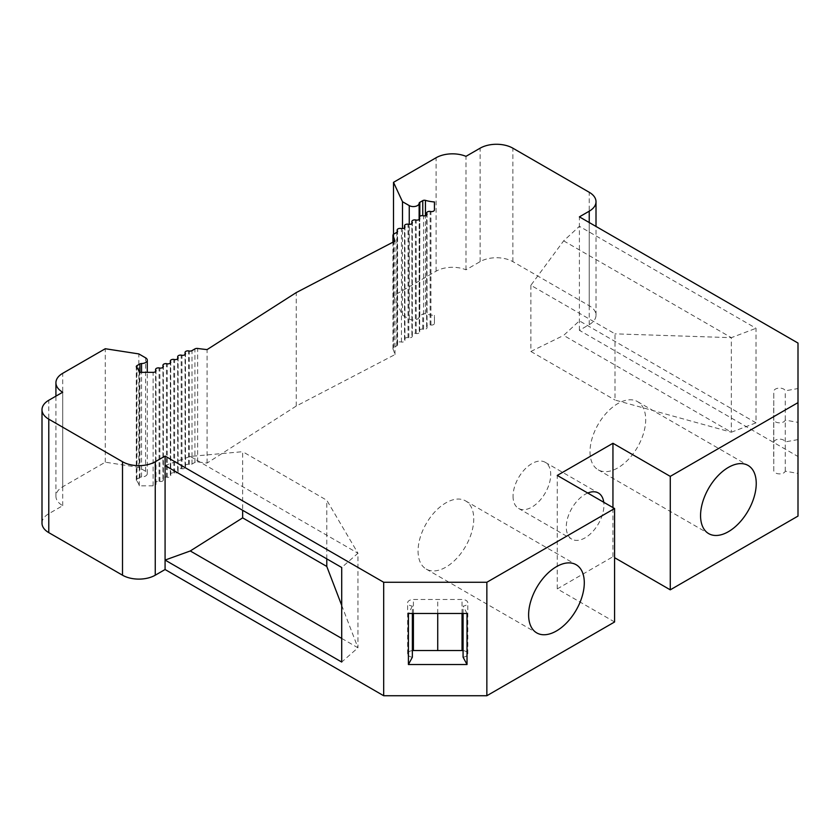 <?xml version="1.0" encoding="UTF-8"?>
<svg xmlns="http://www.w3.org/2000/svg" width="840" height="840" viewBox="0 0 840 840"><rect width="100%" height="100%" fill="white"/><g stroke="black" fill="none" stroke-linecap="round" stroke-linejoin="round"><path stroke-width="0.63" stroke-dasharray="4.2 3.15" d="M614.586 621.978L557.267 588.893L612.948 556.742L614.586 557.687M798 516.086L798 456.519L579.4 330.32L589.228 324.639A23.163 13.367 0 0 0 596.012 315.189A23.163 13.367 0 0 0 589.228 305.739L512.873 261.649A23.163 13.367 0 0 0 480.113 261.649L465.98 269.808A23.163 13.367 0 0 0 436.086 271.205L393.508 295.796L402.497 315.168L409.248 319.064A5.785 3.339 0 0 0 415.527 319.788A5.785 3.339 0 0 0 419.129 316.733A2.321 1.334 180 0 1 419.811 315.798L422.772 314.087A2.321 1.334 180 0 1 425.439 313.834A28.949 16.716 0 0 0 434.427 315.409L434.427 323.4A2.898 1.67 180 0 1 430.931 325.038L430.132 324.87A2.898 1.67 0 0 0 426.636 326.498A2.898 1.67 0 0 0 426.699 326.855L426.993 327.306A2.898 1.67 180 0 1 427.056 327.653A2.898 1.67 180 0 1 426.216 328.839A2.898 1.67 180 0 1 423.56 329.291L422.762 329.123A2.898 1.67 0 0 0 419.265 330.75A2.898 1.67 0 0 0 419.328 331.107L419.622 331.558A2.898 1.67 180 0 1 419.685 331.916A2.898 1.67 180 0 1 416.189 333.543L415.401 333.375A2.898 1.67 0 0 0 411.894 335.013A2.898 1.67 0 0 0 411.957 335.36L412.251 335.822A2.898 1.67 180 0 1 412.325 336.168A2.898 1.67 180 0 1 411.474 337.344A2.898 1.67 180 0 1 408.818 337.796L408.03 337.628A2.898 1.67 0 0 0 404.523 339.266A2.898 1.67 0 0 0 404.586 339.612L404.891 340.074A2.898 1.67 180 0 1 404.954 340.421A2.898 1.67 180 0 1 401.447 342.058A2.898 1.67 0 0 0 397.163 343.518A2.898 1.67 0 0 0 397.519 344.327A2.898 1.67 180 0 1 397.582 344.673A2.898 1.67 180 0 1 396.732 345.86L393.803 347.55A2.898 1.67 0 0 0 392.952 348.726A2.898 1.67 0 0 0 393.036 349.115A162.12 93.597 180 0 1 395 354.564L296.247 406.046L207.091 463.06A162.12 93.597 180 0 1 197.652 461.927A2.898 1.67 0 0 0 194.933 462.368L192.003 464.058A2.898 1.67 180 0 1 189.347 464.51L188.559 464.342A2.898 1.67 0 0 0 185.052 465.98A2.898 1.67 0 0 0 185.115 466.326L185.419 466.778A2.898 1.67 180 0 1 185.483 467.135A2.898 1.67 180 0 1 181.976 468.762L181.188 468.594A2.898 1.67 0 0 0 177.681 470.232A2.898 1.67 0 0 0 177.755 470.579L178.048 471.041A2.898 1.67 180 0 1 178.112 471.387A2.898 1.67 180 0 1 177.261 472.563A2.898 1.67 180 0 1 174.605 473.025L173.817 472.846A2.898 1.67 0 0 0 170.321 474.485A2.898 1.67 0 0 0 170.384 474.831L170.678 475.293A2.898 1.67 180 0 1 170.741 475.64A2.898 1.67 180 0 1 167.244 477.278L166.446 477.11A2.898 1.67 0 0 0 162.95 478.737A2.898 1.67 0 0 0 163.013 479.084L163.306 479.546A2.898 1.67 180 0 1 163.37 479.892A2.898 1.67 180 0 1 162.519 481.079A2.898 1.67 180 0 1 159.873 481.53L159.075 481.362A2.898 1.67 0 0 0 155.578 482.99A2.898 1.67 0 0 0 155.642 483.346L155.935 483.798A2.898 1.67 180 0 1 155.999 484.155A2.898 1.67 180 0 1 153.111 485.825L139.272 485.825A28.949 16.716 0 0 0 136.531 480.627A2.321 1.334 180 0 1 136.29 480.039A2.321 1.334 180 0 1 136.972 479.094L139.934 477.382A2.321 1.334 180 0 1 141.55 476.983A5.785 3.339 0 0 0 147.284 473.644A5.785 3.339 0 0 0 145.583 471.282L138.841 467.387L105.284 462.2L62.706 486.78A23.163 13.367 0 0 0 55.923 496.23A23.163 13.367 0 0 0 62.706 505.691L48.783 513.723A23.163 13.367 0 0 0 42 523.173M341.712 638.411L357.956 647.787L341.712 662.046M341.712 605.399L357.956 647.787L357.956 553.235L341.712 567.494M165.081 465.518L190.271 456.425L242.655 451.689L242.655 510.3M62.706 505.691L62.706 392.228M105.284 462.2L105.284 348.737M138.841 467.387L138.841 353.923M139.272 485.825L139.272 372.362M155.935 483.798L155.935 371.038M155.642 483.346L155.642 371.501M159.075 481.362L159.075 367.899M159.873 481.53L159.873 368.067M163.306 479.546L163.306 366.786M163.013 479.084L163.013 367.248M166.446 477.11L166.446 363.647M167.244 477.278L167.244 363.815M170.678 475.293L170.678 362.534M170.384 474.831L170.384 362.985M173.817 472.846L173.817 359.394M174.605 473.025L174.605 359.562M178.048 471.041L178.048 358.281M177.755 470.579L177.755 358.733M181.188 468.594L181.188 355.131M181.976 468.762L181.976 355.31M185.419 466.778L185.419 354.018M185.115 466.326L185.115 354.48M188.559 464.342L188.559 350.879M189.347 464.51L189.347 351.057M207.091 463.06L207.091 349.598M296.247 406.046L296.247 292.582M395 354.564L395 241.112M397.519 344.327L397.519 231.567M401.447 342.058L401.447 228.596M404.891 340.074L404.891 227.315M404.586 339.612L404.586 227.766M408.03 337.628L408.03 224.175M408.818 337.796L408.818 224.343M412.251 335.822L412.251 223.052M411.957 335.36L411.957 223.514M415.401 333.375L415.401 219.912M416.189 333.543L416.189 220.091M419.622 331.558L419.622 218.799M419.328 331.107L419.328 219.261M422.762 329.123L422.772 314.087M423.56 329.291L423.56 215.828M426.993 327.306L426.993 214.547M426.699 326.855L426.699 215.009M430.132 324.87L430.132 211.407M430.931 325.038L430.931 211.575M434.427 323.4L434.427 315.409M402.497 315.168L402.497 228.617M393.508 295.796L393.508 234.297M465.98 269.808L465.98 156.345M579.4 330.32L579.4 216.857M756.032 422.835L579.4 320.859L563.65 335.401L731.336 432.212L756.032 422.835L756.032 328.293L579.4 226.317L563.65 240.849L530.88 285.285L615.006 333.848L615.006 400.04L731.336 432.212L731.336 337.669L756.032 328.293M530.88 285.285L530.88 351.467L563.65 335.401M798 456.519L798 343.067M563.65 240.849L731.336 337.669L615.006 333.848M530.88 351.467L615.006 400.04M798 388.542L798 473.445L798 388.542L785.264 390.82A5.785 3.339 0 0 0 779.048 388.112A5.785 3.339 0 0 0 773.776 391.43L773.776 419.507A5.785 3.339 0 0 0 779.048 422.825A5.785 3.339 0 0 0 785.264 420.105L798 422.384M612.948 556.742L612.948 507.581M557.267 588.893L557.267 475.43M587.748 493.028A26.639 15.372 120 0 0 566.275 526.964A26.639 15.372 120 0 0 571.788 539.154A26.639 15.372 120 0 0 592.316 532.014A26.639 15.372 120 0 0 603.939 505.218A26.639 15.372 120 0 0 603.75 502.268M412.367 650.601A5.785 3.339 0 0 0 407.642 653.888A5.785 3.339 0 0 0 412.367 657.174M463.082 657.174A5.785 3.339 0 0 0 467.806 653.888A5.785 3.339 0 0 0 463.082 650.601M798 439.604L785.264 441.882A5.785 3.339 0 0 0 779.048 439.163A5.785 3.339 0 0 0 773.776 442.481L773.776 470.558A5.785 3.339 0 0 0 779.048 473.876A5.785 3.339 0 0 0 785.264 471.167L798 473.445M412.367 613.473L412.367 606.113L408.408 613.473M467.03 613.473L463.082 606.113A5.785 3.339 0 0 0 467.806 602.826A5.785 3.339 0 0 0 462.042 599.487L413.406 599.487A5.785 3.339 0 0 0 407.642 602.826A5.785 3.339 0 0 0 412.367 606.113M463.082 613.473L463.082 606.113M785.264 441.882L785.264 390.82M785.264 471.167L785.264 420.105M418.068 551.072A39.375 22.732 120 0 0 426.227 569.09A39.375 22.732 120 0 0 456.561 558.548A39.375 22.732 120 0 0 473.75 518.92A39.375 22.732 120 0 0 465.591 500.903A39.375 22.732 120 0 0 435.257 511.445A39.375 22.732 120 0 0 418.068 551.072M513.051 496.23A26.639 15.372 120 0 0 518.563 508.421A26.639 15.372 120 0 0 539.091 501.291A26.639 15.372 120 0 0 550.715 474.485A26.639 15.372 120 0 0 545.202 462.294A26.639 15.372 120 0 0 524.674 469.423A26.639 15.372 120 0 0 513.051 496.23M590.016 451.794A39.375 22.732 120 0 0 598.175 469.812A39.375 22.732 120 0 0 628.52 459.27A39.375 22.732 120 0 0 645.698 419.643A39.375 22.732 120 0 0 637.55 401.625A39.375 22.732 120 0 0 607.204 412.167A39.375 22.732 120 0 0 590.016 451.794M190.271 456.425L357.956 553.235L326.781 500.252L242.655 451.689M326.781 558.873L326.781 500.252M48.783 513.723L48.783 400.26M62.706 486.78L62.706 373.317M145.583 471.282L145.583 357.819M141.55 476.983L141.55 372.362M139.934 477.382L139.934 372.362M136.972 479.094L136.972 367.71M136.531 480.627L136.531 367.175M153.111 485.825L153.111 372.362M192.003 464.058L192.003 350.595M194.933 462.368L194.933 348.905M197.652 461.927L197.652 348.464M393.036 349.115L393.036 242.13M393.803 347.55L393.803 234.087M396.732 345.86L396.732 232.397M425.439 313.834L425.439 215.702M419.811 315.798L419.811 216.321M419.129 316.733L419.129 219.44M409.248 319.064L409.248 224.375M436.086 271.205L436.086 157.752M480.113 261.649L480.113 148.186M512.873 261.649L512.873 148.186M589.228 305.739L589.228 192.276M589.228 324.639L589.228 222.527M462.042 613.473L462.042 599.487M437.724 613.473L437.724 599.434M413.406 613.473L413.406 599.487M773.776 442.481L773.776 391.43M773.682 456.519L773.682 405.468M773.776 470.558L773.776 419.507M55.923 496.23L55.923 396.144M147.284 473.644L147.284 372.362M136.29 480.039L136.29 366.576M155.999 484.155L155.999 370.692M155.578 482.99L155.578 371.564M163.37 479.892L163.37 366.44M162.95 478.737L162.95 367.311M170.741 475.64L170.741 362.177M170.321 474.485L170.321 363.048M178.112 471.387L178.112 357.924M177.681 470.232L177.681 358.796M185.483 467.135L185.483 353.671M185.052 465.98L185.052 354.543M392.952 348.726L392.952 242.172M397.582 344.673L397.582 231.221M397.163 343.518L397.163 232.092M404.954 340.421L404.954 226.958M404.523 339.266L404.523 227.829M412.325 336.168L412.325 222.705M411.894 335.013L411.894 223.577M419.685 331.916L419.685 218.453M419.265 330.75L419.265 219.324M427.056 327.653L427.056 214.2M426.636 326.498L426.636 215.072M596.012 315.189L596.012 226.443M467.806 653.888L467.806 602.826M407.642 653.888L407.642 602.826M426.227 569.09L536.76 632.909M465.591 500.903L576.135 564.722M518.563 508.421L571.788 539.154M545.202 462.294L598.426 493.017M598.175 469.812L708.719 533.642M637.55 401.625L748.083 465.444"/><path stroke-width="1.26" d="M42 409.721L42 523.173A23.163 13.367 0 0 0 48.783 532.634L122.504 575.2A23.163 13.367 0 0 0 155.253 575.2L165.081 569.52L383.681 695.73L486.854 695.73L614.586 621.978L614.586 508.526L557.267 475.43L612.948 443.279L670.268 476.375L798 402.633L798 343.067L579.4 216.857L589.228 211.186A23.163 13.367 0 0 0 596.012 201.726A23.163 13.367 0 0 0 589.228 192.276L512.873 148.186A23.163 13.367 0 0 0 480.113 148.186L465.98 156.345A23.163 13.367 0 0 0 436.086 157.752L393.508 182.333L402.497 201.705L409.248 205.601A5.785 3.339 0 0 0 415.527 206.335A5.785 3.339 0 0 0 419.129 203.27A2.321 1.334 180 0 1 419.811 202.335L422.772 200.624A2.321 1.334 180 0 1 425.439 200.372A28.949 16.716 0 0 0 434.427 201.957L434.427 209.947A2.898 1.67 180 0 1 430.931 211.575L430.132 211.407A2.898 1.67 0 0 0 426.636 213.045A2.898 1.67 0 0 0 426.699 213.392L426.993 213.843A2.898 1.67 180 0 1 427.056 214.2A2.898 1.67 180 0 1 426.216 215.376A2.898 1.67 180 0 1 423.56 215.828L422.762 215.66A2.898 1.67 0 0 0 419.265 217.297A2.898 1.67 0 0 0 419.328 217.644L419.622 218.106A2.898 1.67 180 0 1 419.685 218.453A2.898 1.67 180 0 1 416.189 220.091L415.401 219.912A2.898 1.67 0 0 0 411.894 221.55A2.898 1.67 0 0 0 411.957 221.897L412.251 222.359A2.898 1.67 180 0 1 412.325 222.705A2.898 1.67 180 0 1 411.474 223.892A2.898 1.67 180 0 1 408.818 224.343L408.03 224.175A2.898 1.67 0 0 0 404.523 225.803A2.898 1.67 0 0 0 404.586 226.16L404.891 226.611A2.898 1.67 180 0 1 404.954 226.958A2.898 1.67 180 0 1 401.447 228.596A2.898 1.67 0 0 0 397.163 230.055A2.898 1.67 0 0 0 397.519 230.864A2.898 1.67 180 0 1 397.582 231.221A2.898 1.67 180 0 1 396.732 232.397L393.803 234.087A2.898 1.67 0 0 0 392.952 235.274A2.898 1.67 0 0 0 393.036 235.662A162.12 93.597 180 0 1 395 241.112L296.247 292.582L207.091 349.598A162.12 93.597 180 0 1 197.652 348.464A2.898 1.67 0 0 0 194.933 348.905L192.003 350.595A2.898 1.67 180 0 1 189.347 351.057L188.559 350.879A2.898 1.67 0 0 0 185.052 352.517A2.898 1.67 0 0 0 185.115 352.863L185.419 353.325A2.898 1.67 180 0 1 185.483 353.671A2.898 1.67 180 0 1 181.976 355.31L181.188 355.131A2.898 1.67 0 0 0 177.681 356.769A2.898 1.67 0 0 0 177.755 357.116L178.048 357.578A2.898 1.67 180 0 1 178.112 357.924A2.898 1.67 180 0 1 177.261 359.111A2.898 1.67 180 0 1 174.605 359.562L173.817 359.394A2.898 1.67 0 0 0 170.321 361.022A2.898 1.67 0 0 0 170.384 361.379L170.678 361.83A2.898 1.67 180 0 1 170.741 362.177A2.898 1.67 180 0 1 167.244 363.815L166.446 363.647A2.898 1.67 0 0 0 162.95 365.284A2.898 1.67 0 0 0 163.013 365.631L163.306 366.082A2.898 1.67 180 0 1 163.37 366.44A2.898 1.67 180 0 1 162.519 367.616A2.898 1.67 180 0 1 159.873 368.067L159.075 367.899A2.898 1.67 0 0 0 155.578 369.537A2.898 1.67 0 0 0 155.642 369.883L155.935 370.346A2.898 1.67 180 0 1 155.999 370.692A2.898 1.67 180 0 1 153.111 372.362L139.272 372.362A28.949 16.716 0 0 0 136.531 367.175A2.321 1.334 180 0 1 136.29 366.576A2.321 1.334 180 0 1 136.972 365.631L139.934 363.919A2.321 1.334 180 0 1 141.55 363.531A5.785 3.339 0 0 0 147.284 360.192A5.785 3.339 0 0 0 145.583 357.819L138.841 353.923L105.284 348.737L62.706 373.317A23.163 13.367 0 0 0 55.923 382.778A23.163 13.367 0 0 0 62.706 392.228L48.783 400.26A23.163 13.367 0 0 0 42 409.721A23.163 13.367 0 0 0 48.783 419.171L122.504 461.738A23.163 13.367 0 0 0 155.253 461.738L165.081 456.068L383.681 582.267L486.854 582.267L614.586 508.526M614.586 557.687L670.268 589.837L798 516.086L798 402.633M165.081 569.52L165.081 560.07L341.712 662.046L341.712 567.494L165.081 465.518L165.081 456.068M383.681 695.73L383.681 582.267M165.081 465.518L165.081 560.07L190.271 550.966L341.712 638.411M242.655 510.3L242.655 517.87L190.271 550.966M155.935 371.038L155.935 370.346M155.642 371.501L155.642 369.883M163.306 366.786L163.306 366.082M163.013 367.248L163.013 365.631M170.678 362.534L170.678 361.83M170.384 362.985L170.384 361.379M178.048 358.281L178.048 357.578M177.755 358.733L177.755 357.116M185.419 354.018L185.419 353.325M185.115 354.48L185.115 352.863M397.519 231.567L397.519 230.864M404.891 227.315L404.891 226.611M404.586 227.766L404.586 226.16M412.251 223.052L412.251 222.359M411.957 223.514L411.957 221.897M419.622 218.799L419.622 218.106M419.328 219.261L419.328 217.644M426.993 214.547L426.993 213.843M426.699 215.009L426.699 213.392M434.427 209.947L434.427 201.957M402.497 228.617L402.497 201.705M393.508 234.297L393.508 182.333M670.268 589.837L670.268 476.375M700.56 515.613A39.375 22.732 120 0 0 708.719 533.642A39.375 22.732 120 0 0 739.053 523.089A39.375 22.732 120 0 0 756.242 483.462A39.375 22.732 120 0 0 748.083 465.444A39.375 22.732 120 0 0 717.749 475.997A39.375 22.732 120 0 0 700.56 515.613M612.948 507.581L612.948 443.279M603.75 502.268A26.639 15.372 120 0 0 598.426 493.017A26.639 15.372 120 0 0 587.748 493.028M486.854 695.73L486.854 582.267M528.612 614.891A39.375 22.732 120 0 0 536.76 632.909A39.375 22.732 120 0 0 567.105 622.367A39.375 22.732 120 0 0 584.294 582.74A39.375 22.732 120 0 0 576.135 564.722A39.375 22.732 120 0 0 545.8 575.264A39.375 22.732 120 0 0 528.612 614.891M408.408 664.524L467.03 664.524L467.03 613.473L408.408 613.473L408.408 664.524L412.367 657.174L412.367 613.473M463.082 650.601A5.785 3.339 0 0 0 462.042 650.549L413.406 650.549A5.785 3.339 0 0 0 412.367 650.601M467.03 664.524L463.082 657.174L463.082 613.473M341.712 605.399L326.781 566.444L326.781 558.873M242.655 517.87L326.781 566.444M155.253 575.2L155.253 461.738M122.504 575.2L122.504 461.738M48.783 532.634L48.783 419.171M141.55 372.362L141.55 363.531M139.934 372.362L139.934 363.919M136.972 367.71L136.972 365.631M393.036 242.13L393.036 235.662M425.439 215.702L425.439 200.372M422.772 215.66L422.772 200.624M419.811 216.321L419.811 202.335M419.129 219.44L419.129 203.27M409.248 224.375L409.248 205.601M589.228 222.527L589.228 211.186M462.042 650.549L462.042 613.473M437.724 650.486L437.724 613.473M413.406 650.549L413.406 613.473M55.923 396.144L55.923 382.778M147.284 372.362L147.284 360.192M155.578 371.564L155.578 369.537M162.95 367.311L162.95 365.284M170.321 363.048L170.321 361.022M177.681 358.796L177.681 356.769M185.052 354.543L185.052 352.517M392.952 242.172L392.952 235.274M397.163 232.092L397.163 230.055M404.523 227.829L404.523 225.803M411.894 223.577L411.894 221.55M419.265 219.324L419.265 217.297M426.636 215.072L426.636 213.045M596.012 226.443L596.012 201.726"/></g></svg>
